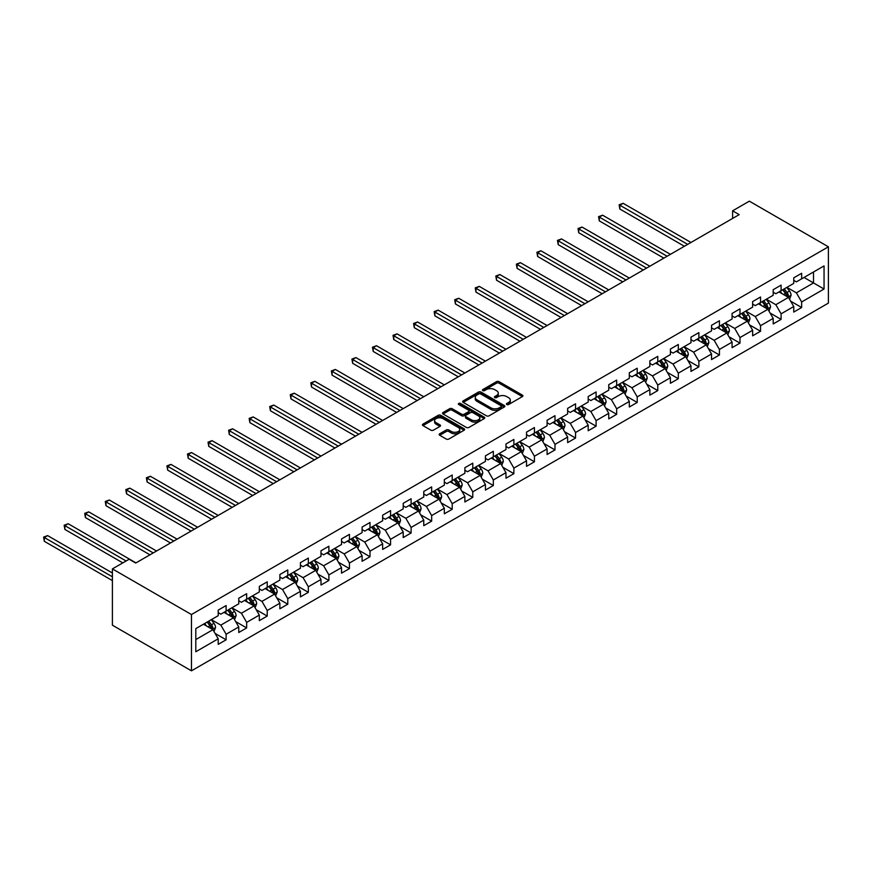<?xml version="1.0" encoding="UTF-8"?>
<svg xmlns="http://www.w3.org/2000/svg" width="872" height="872" viewBox="0 0 872 872"><rect width="100%" height="100%" fill="white"/><g stroke="black" fill="none" stroke-linecap="round" stroke-linejoin="round"><path stroke-width="1.31" d="M506.806 404.532A1.275 0.741 0 0 0 508.616 404.532L522.361 396.597A1.831 1.057 0 0 0 522.895 395.844A1.831 1.057 0 0 0 522.361 395.103L499.078 381.663A1.831 1.057 0 0 0 496.495 381.663L482.75 389.599A1.275 0.741 0 0 0 484.56 390.634L486.336 389.61A5.853 3.379 0 0 1 494.62 389.61L496.56 390.732A5.853 3.379 0 0 1 498.272 393.119A5.853 3.379 0 0 1 496.56 395.507L494.784 396.542A1.275 0.741 0 0 0 496.593 397.588L498.37 396.553A5.853 3.379 0 0 1 506.643 396.553L508.583 397.676A5.853 3.379 0 0 1 510.294 400.063A5.853 3.379 0 0 1 508.583 402.461L506.806 403.485A1.275 0.741 0 0 0 506.806 404.532L506.806 403.485M439.717 433.776A1.831 1.057 0 0 0 439.183 434.529A1.831 1.057 0 0 0 439.717 435.27L446.246 439.041A1.831 1.057 0 0 0 448.829 439.041L464.089 430.234A1.831 1.057 0 0 0 464.634 429.482A1.831 1.057 0 0 0 464.089 428.741L440.818 415.301A1.831 1.057 0 0 0 438.224 415.301L422.964 424.108A1.831 1.057 0 0 0 422.43 424.86A1.831 1.057 0 0 0 422.964 425.601L430.855 430.158A1.831 1.057 0 0 0 433.439 430.158L439.978 426.386A1.831 1.057 0 0 0 440.513 425.645A1.831 1.057 0 0 0 439.978 424.893L436.065 422.637A4.894 2.823 0 0 1 434.627 420.642A4.894 2.823 0 0 1 437.646 418.026A4.894 2.823 0 0 1 442.976 418.636L458.301 427.487A4.894 2.823 0 0 1 459.74 429.482A4.894 2.823 0 0 1 456.721 432.098A4.894 2.823 0 0 1 451.391 431.487L448.829 430.005A1.831 1.057 0 0 0 446.246 430.005L439.717 433.776L439.717 435.27M828.4 246.809L749.342 201.17L732.611 210.828L739.194 214.632L135.727 563.039L129.143 559.235L112.401 568.893L191.459 614.542L828.4 246.809L828.4 303.107L191.459 670.83L191.459 614.542M486.467 415.824A1.831 1.057 0 0 0 489.05 415.824L504.321 407.006A1.831 1.057 0 0 0 504.855 406.265A1.831 1.057 0 0 0 504.321 405.513L481.039 392.073A1.831 1.057 0 0 0 478.456 392.073L463.185 400.891A1.831 1.057 0 0 0 462.651 401.632A1.831 1.057 0 0 0 463.185 402.384L486.467 415.824M459.239 404.804A1.275 0.741 0 0 1 460.536 404.99L460.536 403.464L484.211 417.132A1.831 1.057 0 0 1 484.745 417.873A1.831 1.057 0 0 1 484.211 418.625L468.94 427.433A1.831 1.057 0 0 1 466.357 427.433L443.074 413.993L449.614 410.254L449.614 408.728L443.074 412.5A1.831 1.057 0 0 0 442.54 413.241A1.831 1.057 0 0 0 443.074 413.993L443.074 412.5M449.614 410.254A1.831 1.057 0 0 1 452.197 410.254L452.197 408.728A1.831 1.057 0 0 0 449.614 408.728M452.197 408.728L461.637 414.178A1.831 1.057 0 0 0 464.22 414.178L468.558 411.682A1.831 1.057 0 0 0 469.092 410.93A1.831 1.057 0 0 0 468.558 410.189L458.727 404.51A1.275 0.741 0 0 1 460.536 403.464M215.112 633.443L226.12 639.797L226.12 634.249L238.765 626.946L238.765 632.494L246.667 627.927L246.667 622.379L259.322 615.076L259.322 620.624L267.224 616.068L267.224 610.509L279.879 603.206L279.879 608.765L287.782 604.198L287.782 598.639L300.426 591.336L300.426 596.895L308.339 592.328L308.339 586.78L320.983 579.477L320.983 585.025L328.886 580.458L328.886 574.91L341.541 567.607L341.541 573.155L349.443 568.599L349.443 563.039L362.098 555.737L362.098 561.296L370 556.728L370 551.169L382.645 543.866L382.645 549.425L390.558 544.858L390.558 539.31L403.202 532.007L403.202 537.555L411.115 532.988L411.115 527.44L423.759 520.137L423.759 525.685L431.662 521.129L431.662 515.57L444.317 508.267L444.317 513.826L452.219 509.259L452.219 503.7L464.874 496.397L464.874 501.956L472.777 497.389L472.777 491.841L485.421 484.538L485.421 490.086L493.334 485.519L493.334 479.971L505.978 472.668L505.978 478.216L513.88 473.66L513.88 468.101L526.535 460.798L526.535 466.357L534.438 461.789L534.438 456.23L547.093 448.927L547.093 454.486L554.995 449.919L554.995 444.371L567.639 437.068L567.639 442.616L575.553 438.049L575.553 432.501L588.197 425.198L588.197 430.746L596.099 426.19L596.099 420.631L608.754 413.328L608.754 418.887L616.657 414.32L616.657 408.772L629.312 401.469L629.312 407.017L637.214 402.45L637.214 396.902L649.858 389.599L649.858 395.147L657.771 390.591L657.771 385.032L670.415 377.729L670.415 383.288L678.318 378.721L678.318 373.162L690.973 365.858L690.973 371.418L698.875 366.85L698.875 361.302L711.53 353.999L711.53 359.547L719.433 354.98L719.433 349.432L732.077 342.129L732.077 347.677L739.99 343.121L739.99 337.562L752.634 330.259L752.634 335.818L760.548 331.251L760.548 325.692L773.192 318.389L773.192 323.948L781.094 319.381L781.094 313.833L793.749 306.53L793.749 312.078L801.651 307.511L801.651 301.963L824.051 289.024L824.051 265.906L813.511 271.988L813.511 282.942L824.051 289.024M226.12 639.797L218.207 644.364L218.207 638.805L195.808 651.744L195.808 628.614L218.207 615.687L218.207 610.128L226.12 605.56L226.12 611.119L238.765 603.816L238.765 598.257L246.667 593.701L246.667 599.249L259.322 591.946L259.322 586.398L267.224 581.831L267.224 587.379L279.879 580.076L279.879 574.528L287.782 569.961L287.782 575.52L300.426 568.217L300.426 562.658L308.339 558.091L308.339 563.65L320.983 556.347L320.983 550.788L328.886 546.232L328.886 551.78L341.541 544.477L341.541 538.929L349.443 534.362L349.443 539.91L362.098 532.607L362.098 527.059L370 522.492L370 528.051L382.645 520.748L382.645 515.188L390.558 510.621L390.558 516.18L403.202 508.877L403.202 503.318L411.115 498.762L411.115 504.31L423.759 497.007L423.759 491.459L431.662 486.892L431.662 492.44L444.317 485.137L444.317 479.589L452.219 475.022L452.219 480.581L464.874 473.278L464.874 467.719L472.777 463.163L472.777 468.711L485.421 461.408L485.421 455.86L493.334 451.293L493.334 456.841L505.978 449.538L505.978 443.99L513.88 439.423L513.88 444.982L526.535 437.679L526.535 432.12L534.438 427.553L534.438 433.112L547.093 425.808L547.093 420.25L554.995 415.693L554.995 421.241L567.639 413.938L567.639 408.39L575.553 403.823L575.553 409.371L588.197 402.068L588.197 396.52L596.099 391.953L596.099 397.512L608.754 390.209L608.754 384.65L616.657 380.083L616.657 385.642L629.312 378.339L629.312 372.78L637.214 368.224L637.214 373.772L649.858 366.469L649.858 360.921L657.771 356.354L657.771 361.902L670.415 354.599L670.415 349.051L678.318 344.484L678.318 350.043L690.973 342.74L690.973 337.181L698.875 332.613L698.875 338.173L711.53 330.87L711.53 325.31L719.433 320.754L719.433 326.302L732.077 318.999L732.077 313.451L739.99 308.884L739.99 314.432L752.634 307.129L752.634 301.581L760.548 297.014L760.548 302.573L773.192 295.27L773.192 289.711L781.094 285.144L781.094 290.703L793.749 283.4L793.749 277.841L801.651 273.285L801.651 278.833L824.051 265.906M224.006 612.34L233.5 617.812L220.845 625.115L211.362 619.643M218.207 612.635L220.845 614.161L226.12 611.119M220.845 625.115L226.12 634.249M233.5 617.812L238.765 626.946M244.563 600.47L254.046 605.942L241.402 613.245L231.908 607.773M238.765 600.775L241.402 602.29L246.667 599.249M241.402 613.245L246.667 622.379M254.046 605.942L259.322 615.076M265.121 588.6L274.604 594.083L261.96 601.386L252.466 595.903M259.322 588.905L261.96 590.431L267.224 587.379M261.96 601.386L267.224 610.509M274.604 594.083L279.879 603.206M285.678 576.73L295.161 582.213L282.506 589.516L273.023 584.033M279.879 577.035L282.506 578.561L287.782 575.52M282.506 589.516L287.782 598.639M295.161 582.213L300.426 591.336M306.225 564.871L315.719 570.343L303.064 577.646L293.581 572.174M300.426 565.165L303.064 566.691L308.339 563.65M303.064 577.646L308.339 586.78M315.719 570.343L320.983 579.477M326.782 553.001L336.265 558.472L323.621 565.775L314.138 560.304M320.983 553.306L323.621 554.821L328.886 551.78M323.621 565.775L328.886 574.91M336.265 558.472L341.541 567.607M347.339 541.13L356.822 546.613L344.178 553.916L334.685 548.433M341.541 541.436L344.178 542.962L349.443 539.91M344.178 553.916L349.443 563.039M356.822 546.613L362.098 555.737M367.897 529.26L377.38 534.743L364.725 542.046L355.242 536.563M362.098 529.566L364.725 531.092L370 528.051M364.725 542.046L370 551.169M377.38 534.743L382.645 543.866M388.443 517.401L397.937 522.873L385.282 530.176L375.799 524.704M382.645 517.706L385.282 519.222L390.558 516.18M385.282 530.176L390.558 539.31M397.937 522.873L403.202 532.007M409.001 505.531L418.484 511.003L405.84 518.306L396.357 512.834M403.202 505.836L405.84 507.351L411.115 504.31M405.84 518.306L411.115 527.44M418.484 511.003L423.759 520.137M429.558 493.661L439.041 499.144L426.397 506.447L416.903 500.964M423.759 493.966L426.397 495.492L431.662 492.44M426.397 506.447L431.662 515.57M439.041 499.144L444.317 508.267M450.115 481.791L459.599 487.274L446.955 494.577L437.461 489.094M444.317 482.096L446.955 483.622L452.219 480.581M446.955 494.577L452.219 503.7M459.599 487.274L464.874 496.397M470.662 469.932L480.156 475.404L467.501 482.707L458.018 477.235M464.874 470.237L467.501 471.752L472.777 468.711M467.501 482.707L472.777 491.841M480.156 475.404L485.421 484.538M491.219 458.062L500.713 463.533L488.058 470.836L478.575 465.365M485.421 458.367L488.058 459.882L493.334 456.841M488.058 470.836L493.334 479.971M500.713 463.533L505.978 472.668M511.777 446.192L521.26 451.674L508.616 458.977L499.122 453.495M505.978 446.497L508.616 448.023L513.88 444.982M508.616 458.977L513.88 468.101M521.26 451.674L526.535 460.798M532.334 434.321L541.817 439.804L529.173 447.107L519.679 441.624M526.535 434.627L529.173 436.153L534.438 433.112M529.173 447.107L534.438 456.23M541.817 439.804L547.093 448.927M552.881 422.462L562.375 427.934L549.72 435.237L540.237 429.765M547.093 422.767L549.72 424.283L554.995 421.241M549.72 435.237L554.995 444.371M562.375 427.934L567.639 437.068M573.438 410.592L582.932 416.064L570.277 423.367L560.794 417.895M567.639 410.897L570.277 412.412L575.553 409.371M570.277 423.367L575.553 432.501M582.932 416.064L588.197 425.198M593.996 398.722L603.479 404.205L590.835 411.508L581.352 406.025M588.197 399.027L590.835 400.553L596.099 397.512M590.835 411.508L596.099 420.631M603.479 404.205L608.754 413.328M614.553 386.863L624.036 392.335L611.392 399.638L601.898 394.155M608.754 387.157L611.392 388.683L616.657 385.642M611.392 399.638L616.657 408.772M624.036 392.335L629.312 401.469M635.11 374.993L644.593 380.465L631.938 387.768L622.455 382.296M629.312 375.298L631.938 376.813L637.214 373.772M631.938 387.768L637.214 396.902M644.593 380.465L649.858 389.599M655.657 363.123L665.151 368.605L652.496 375.908L643.013 370.426M649.858 363.428L652.496 364.954L657.771 361.902M652.496 375.908L657.771 385.032M665.151 368.605L670.415 377.729M676.214 351.252L685.697 356.735L673.053 364.038L663.57 358.555M670.415 351.558L673.053 353.084L678.318 350.043M673.053 364.038L678.318 373.162M685.697 356.735L690.973 365.858M696.772 339.393L706.255 344.865L693.611 352.168L684.117 346.696M690.973 339.688L693.611 341.214L698.875 338.173M693.611 352.168L698.875 361.302M706.255 344.865L711.53 353.999M717.329 327.523L726.812 332.995L714.157 340.298L704.674 334.826M711.53 327.828L714.157 329.344L719.433 326.302M714.157 340.298L719.433 349.432M726.812 332.995L732.077 342.129M737.876 315.653L747.369 321.136L734.715 328.439L725.232 322.956M732.077 315.958L734.715 317.484L739.99 314.432M734.715 328.439L739.99 337.562M747.369 321.136L752.634 330.259M758.433 303.783L767.916 309.266L755.272 316.569L745.789 311.086M752.634 304.088L755.272 305.614L760.548 302.573M755.272 316.569L760.548 325.692M767.916 309.266L773.192 318.389M778.99 291.924L788.473 297.396L775.829 304.699L766.335 299.227M773.192 292.229L775.829 293.744L781.094 290.703M775.829 304.699L781.094 313.833M788.473 297.396L793.749 306.53M804.028 277.47L813.511 282.942L796.387 292.829L786.893 287.357M793.749 280.359L796.387 281.874L801.651 278.833M796.387 292.829L801.651 301.963M112.401 568.893L112.401 625.191L191.459 670.83M732.611 210.828L732.611 218.436M195.808 639.568L212.942 629.682L203.449 624.199M212.942 629.682L218.207 638.805M790.653 301.167L801.651 307.511M770.096 313.026L781.094 319.381M749.538 324.896L760.548 331.251M728.981 336.766L739.99 343.121M708.435 348.637L719.433 354.98M687.877 360.496L698.875 366.85M667.32 372.366L678.318 378.721M646.762 384.236L657.771 390.591M626.216 396.095L637.214 402.45M605.659 407.965L616.657 414.32M585.101 419.835L596.099 426.19M564.544 431.705L575.553 438.049M543.997 443.565L554.995 449.919M523.44 455.435L534.438 461.789M502.882 467.305L513.88 473.66M482.325 479.175L493.334 485.519M461.768 491.034L472.777 497.389M441.221 502.904L452.219 509.259M420.664 514.774L431.662 521.129M400.106 526.644L411.115 532.988M379.549 538.504L390.558 544.858M359.002 550.374L370 556.728M338.445 562.244L349.443 568.599M317.888 574.114L328.886 580.458M297.33 585.973L308.339 592.328M276.784 597.843L287.782 604.198M256.226 609.713L267.224 616.068M235.669 621.583L246.667 627.927M507.319 404.706L508.583 403.976A5.853 3.379 0 0 0 510.294 401.589L510.294 400.063M498.272 393.119L498.272 394.645A5.853 3.379 0 0 1 496.56 397.033L495.285 397.763M522.339 396.607L499.078 383.179A1.831 1.057 0 0 0 496.495 383.179L483.262 390.82M504.288 407.028L481.039 393.599A1.831 1.057 0 0 0 478.456 393.599L463.217 402.395L463.185 400.891M501.084 406.788A1.275 0.741 0 0 0 501.084 405.742L480.646 393.948A1.275 0.741 0 0 0 478.837 393.948L476.962 395.027A5.853 3.379 0 0 0 475.251 397.414A5.853 3.379 0 0 0 476.962 399.801L490.936 407.867A5.853 3.379 0 0 0 499.209 407.867L501.084 406.788L501.084 408.303A1.275 0.741 0 0 0 501.455 407.791L501.455 406.265M475.251 397.414L475.251 398.94A5.853 3.379 0 0 0 476.962 401.327L476.962 399.801M501.084 408.303L499.209 409.393A5.853 3.379 0 0 1 490.936 409.393L476.962 401.327M452.197 410.254L461.637 415.704A1.831 1.057 0 0 0 464.22 415.704L468.558 413.197A1.831 1.057 0 0 0 469.092 412.456L469.092 410.93M460.536 404.99L484.178 418.636M471.436 419.835A4.894 2.823 0 0 0 476.766 420.446A4.894 2.823 0 0 0 479.785 417.841A4.894 2.823 0 0 0 478.357 415.835L472.951 412.718A1.831 1.057 0 0 0 470.368 412.718L466.03 415.225A1.831 1.057 0 0 0 465.495 415.966A1.831 1.057 0 0 0 466.03 416.718L471.436 419.835L471.436 421.361A4.894 2.823 0 0 0 476.766 421.972A4.894 2.823 0 0 0 479.785 419.356L479.785 417.841M465.495 415.966L465.495 417.492A1.831 1.057 0 0 0 466.03 418.244L466.03 416.718M471.436 421.361L466.03 418.244M459.74 429.482L459.74 431.008A4.894 2.823 0 0 1 456.721 433.613A4.894 2.823 0 0 1 451.391 433.003L448.829 431.531A1.831 1.057 0 0 0 446.246 431.531L439.739 435.292M434.627 420.642L434.627 422.157A4.894 2.823 0 0 0 436.065 424.152L436.065 422.637M439.946 426.397L436.065 424.152M464.089 428.741L464.089 430.234L440.818 416.816A1.831 1.057 0 0 0 438.224 416.816L422.985 425.612L422.964 424.108M789.52 299.205L791.089 295.248A4.938 2.856 -120 0 0 789.509 291.052L786.784 287.411M782.053 293.69L780.2 291.215M690.973 242.471L623.153 203.318L619.861 205.225L619.861 209.029L684.378 246.275M782.707 289.777L785.421 293.406A4.938 2.856 60 0 1 786.838 296.371L788.419 295.466A4.938 2.856 -120 0 0 787.002 292.491L784.288 288.861M783.045 289.58L786.064 293.602A2.518 1.45 60 0 1 786.522 294.365L788.419 295.466M619.861 209.029L619.131 204.8L687.681 244.378M619.131 204.8L623.153 203.318M768.962 311.064L770.532 307.118A4.938 2.856 -120 0 0 768.951 302.911L766.237 299.281M761.496 305.549L759.643 303.085M670.415 254.341L602.596 215.188L599.304 217.084L599.304 220.889L663.832 258.145M762.15 301.647L764.864 305.276A4.938 2.856 60 0 1 766.281 308.241L767.861 307.326A4.938 2.856 -120 0 0 766.455 304.361L763.73 300.731M762.499 301.44L765.507 305.473A2.518 1.45 60 0 1 765.965 306.236L767.861 307.326M599.304 220.889L598.584 216.67L667.124 256.237M598.584 216.67L602.596 215.188M748.405 322.934L749.975 318.988A4.938 2.856 -120 0 0 748.394 314.781L745.68 311.151M740.938 317.419L739.096 314.956M649.858 266.211L582.049 227.058L578.746 228.955L578.746 232.759L643.274 270.015M741.592 313.506L744.317 317.136A4.938 2.856 60 0 1 745.724 320.111L747.304 319.196A4.938 2.856 -120 0 0 745.898 316.231L743.173 312.601M741.941 313.31L744.961 317.343A2.518 1.45 60 0 1 745.418 318.106L747.304 319.196M578.746 232.759L578.027 228.54L646.566 268.107M578.027 228.54L582.049 227.058M727.848 334.804L729.417 330.848A4.938 2.856 -120 0 0 727.848 326.651L725.123 323.022M720.381 329.289L718.539 326.826M629.312 278.07L561.492 238.917L558.2 240.825L558.2 244.629L622.717 281.874M721.035 325.376L723.76 329.006A4.938 2.856 60 0 1 725.177 331.981L726.758 331.066A4.938 2.856 -120 0 0 725.341 328.09L722.626 324.46M721.384 325.18L724.403 329.202A2.518 1.45 60 0 1 724.861 329.965L726.758 331.066M558.2 244.629L557.47 240.4L626.009 279.977M557.47 240.4L561.492 238.917M707.301 346.664L708.86 342.718A4.938 2.856 -120 0 0 707.29 338.51L704.565 334.881M699.824 341.159L697.982 338.685M608.754 289.94L540.934 250.787L537.643 252.695L537.643 256.488L602.16 293.744M700.489 337.246L703.203 340.876A4.938 2.856 60 0 1 704.62 343.841L706.2 342.936A4.938 2.856 -120 0 0 704.783 339.96L702.069 336.33M700.826 337.05L703.846 341.072A2.518 1.45 60 0 1 704.303 341.835L706.2 342.936M537.643 256.488L536.912 252.27L605.462 291.848M536.912 252.27L540.934 250.787M686.744 358.534L688.313 354.588A4.938 2.856 -120 0 0 686.733 350.381L684.019 346.751M679.277 353.018L677.424 350.555M588.197 301.81L520.377 262.657L517.085 264.554L517.085 268.358L581.613 305.614M679.931 349.105L682.645 352.746A4.938 2.856 60 0 1 684.062 355.711L685.643 354.795A4.938 2.856 -120 0 0 684.226 351.83L681.512 348.201M680.269 348.909L683.288 352.942A2.518 1.45 60 0 1 683.746 353.705L685.643 354.795M517.085 268.358L516.366 264.14L584.905 303.707M516.366 264.14L520.377 262.657M666.186 370.404L667.756 366.458A4.938 2.856 -120 0 0 666.175 362.251L663.461 358.621M658.72 364.888L656.867 362.425M567.639 313.68L499.83 274.527L496.528 276.424L496.528 280.228L561.056 317.484M659.374 360.975L662.099 364.605A4.938 2.856 60 0 1 663.505 367.581L665.085 366.665A4.938 2.856 -120 0 0 663.679 363.7L660.954 360.06M659.723 360.779L662.742 364.801A2.518 1.45 60 0 1 663.189 365.575L665.085 366.665M496.528 280.228L495.808 276.01L564.348 315.577M495.808 276.01L499.83 274.527M645.629 382.274L647.198 378.317A4.938 2.856 -120 0 0 645.629 374.121L642.904 370.491M638.162 376.759L636.32 374.295M547.093 325.539L479.273 286.387L475.981 288.294L475.981 292.098L540.498 329.344M638.816 372.845L641.541 376.475A4.938 2.856 60 0 1 642.958 379.451L644.539 378.535A4.938 2.856 -120 0 0 643.122 375.56L640.397 371.93M639.165 372.649L642.184 376.671A2.518 1.45 60 0 1 642.642 377.434L644.539 378.535M475.981 292.098L475.251 287.869L543.79 327.447M475.251 287.869L479.273 286.387M625.082 394.133L626.641 390.187A4.938 2.856 -120 0 0 625.071 385.98L622.346 382.35M617.605 388.629L615.763 386.154M526.535 337.41L458.716 298.257L455.424 300.153L455.424 303.957L519.941 341.214M618.27 384.716L620.984 388.345A4.938 2.856 60 0 1 622.401 391.31L623.981 390.394A4.938 2.856 -120 0 0 622.564 387.43L619.85 383.8M618.608 384.508L621.627 388.541A2.518 1.45 60 0 1 622.085 389.304L623.981 390.394M455.424 303.957L454.694 299.739L523.244 339.317M454.694 299.739L458.716 298.257M604.525 406.003L606.095 402.057A4.938 2.856 -120 0 0 604.514 397.85L601.8 394.22M597.058 400.488L595.205 398.024M505.978 349.28L438.158 310.127L434.866 312.023L434.866 315.828L499.394 353.084M597.712 396.575L600.427 400.215A4.938 2.856 60 0 1 601.844 403.18L603.424 402.265A4.938 2.856 -120 0 0 602.007 399.3L599.293 395.67M598.05 396.379L601.07 400.412A2.518 1.45 60 0 1 601.527 401.175L603.424 402.265M434.866 315.828L434.147 311.609L502.686 351.176M434.147 311.609L438.158 310.127M583.968 417.873L585.537 413.928A4.938 2.856 -120 0 0 583.957 409.72L581.243 406.09M576.501 412.358L574.648 409.895M485.421 361.15L417.601 321.986L414.309 323.894L414.309 327.698L478.837 364.954M577.155 408.445L579.88 412.075A4.938 2.856 60 0 1 581.286 415.05L582.867 414.135A4.938 2.856 -120 0 0 581.461 411.159L578.736 407.529M577.504 408.249L580.512 412.271A2.518 1.45 60 0 1 580.97 413.045L582.867 414.135M414.309 327.698L413.59 323.479L482.129 363.046M413.59 323.479L417.601 321.986M563.41 429.743L564.98 425.787A4.938 2.856 -120 0 0 563.41 421.59L560.685 417.961M555.944 424.228L554.102 421.765M464.863 373.009L397.054 333.856L393.763 335.764L393.763 339.568L458.28 376.813M556.598 420.315L559.323 423.945A4.938 2.856 60 0 1 560.74 426.909L562.32 426.005A4.938 2.856 -120 0 0 560.903 423.029L558.178 419.399M556.946 420.119L559.966 424.141A2.518 1.45 60 0 1 560.423 424.904L562.32 426.005M393.763 339.568L393.032 335.339L461.571 374.916M393.032 335.339L397.054 333.856M542.864 441.603L544.422 437.657A4.938 2.856 -120 0 0 542.853 433.449L540.128 429.82M535.386 436.087L533.544 433.624M444.317 384.879L376.497 345.726L373.205 347.623L373.205 351.427L437.722 388.683M536.051 432.185L538.765 435.815A4.938 2.856 60 0 1 540.182 438.78L541.763 437.864A4.938 2.856 -120 0 0 540.346 434.899L537.632 431.269M536.389 431.978L539.408 436.011A2.518 1.45 60 0 1 539.866 436.774L541.763 437.864M373.205 351.427L372.475 347.209L441.025 386.787M372.475 347.209L376.497 345.726M522.306 453.473L523.876 449.527A4.938 2.856 -120 0 0 522.295 445.32L519.581 441.69M514.84 447.957L512.987 445.494M423.759 396.749L355.94 357.596L352.648 359.493L352.648 363.297L417.176 400.553M515.494 444.044L518.208 447.674A4.938 2.856 60 0 1 519.625 450.65L521.205 449.734A4.938 2.856 -120 0 0 519.788 446.769L517.074 443.14M515.832 443.848L518.851 447.881A2.518 1.45 60 0 1 519.309 448.644L521.205 449.734M352.648 363.297L351.917 359.079L420.468 398.646M351.917 359.079L355.94 357.596M501.749 465.343L503.318 461.397A4.938 2.856 -120 0 0 501.738 457.19L499.024 453.56M494.282 459.827L492.429 457.364M403.202 408.619L335.382 369.456L332.09 371.363L332.09 375.167L396.618 412.412M494.936 455.914L497.661 459.544A4.938 2.856 60 0 1 499.067 462.52L500.648 461.604A4.938 2.856 -120 0 0 499.242 458.628L496.517 454.999M495.285 455.718L498.293 459.74A2.518 1.45 60 0 1 498.751 460.503L500.648 461.604M332.09 375.167L331.371 370.949L399.91 410.516M331.371 370.949L335.382 369.456M481.191 477.213L482.761 473.256A4.938 2.856 -120 0 0 481.18 469.06L478.466 465.43M473.725 471.698L471.883 469.223M382.645 420.478L314.836 381.326L311.533 383.233L311.533 387.037L376.061 424.283M474.379 467.784L477.104 471.414A4.938 2.856 60 0 1 478.51 474.379L480.091 473.474A4.938 2.856 -120 0 0 478.684 470.499L475.959 466.869M474.728 467.588L477.747 471.61A2.518 1.45 60 0 1 478.205 472.373L480.091 473.474M311.533 387.037L310.813 382.808L379.353 422.386M310.813 382.808L314.836 381.326M460.645 489.072L462.204 485.126A4.938 2.856 -120 0 0 460.634 480.919L457.909 477.289M453.168 483.557L451.325 481.093M362.098 432.349L294.278 393.196L290.986 395.092L290.986 398.896L355.503 436.153M453.822 479.655L456.547 483.284A4.938 2.856 60 0 1 457.964 486.249L459.544 485.333A4.938 2.856 -120 0 0 458.127 482.369L455.413 478.739M454.17 479.447L457.19 483.48A2.518 1.45 60 0 1 457.647 484.243L459.544 485.333M290.986 398.896L290.256 394.678L358.795 434.245M290.256 394.678L294.278 393.196M440.088 500.942L441.657 496.996A4.938 2.856 -120 0 0 440.077 492.789L437.352 489.159M432.621 495.427L430.768 492.963M341.541 444.219L273.721 405.066L270.429 406.962L270.429 410.767L334.946 448.023M433.275 491.514L435.989 495.143A4.938 2.856 60 0 1 437.406 498.119L438.987 497.204A4.938 2.856 -120 0 0 437.57 494.239L434.856 490.609M433.613 491.318L436.632 495.351A2.518 1.45 60 0 1 437.09 496.113L438.987 497.204M270.429 410.767L269.699 406.548L338.249 446.115M269.699 406.548L273.721 405.066M419.53 512.812L421.1 508.867A4.938 2.856 -120 0 0 419.519 504.659L416.805 501.029M412.064 507.297L410.211 504.834M320.983 456.078L253.163 416.925L249.872 418.833L249.872 422.637L314.4 459.882M412.718 503.384L415.432 507.014A4.938 2.856 60 0 1 416.849 509.989L418.429 509.074A4.938 2.856 -120 0 0 417.023 506.098L414.298 502.468M413.066 503.188L416.075 507.21A2.518 1.45 60 0 1 416.533 507.973L418.429 509.074M249.872 422.637L249.152 418.407L317.691 457.985M249.152 418.407L253.163 416.925M398.973 524.682L400.542 520.726A4.938 2.856 -120 0 0 398.962 516.529L396.248 512.889M391.506 519.167L389.664 516.693M300.426 467.948L232.617 428.795L229.314 430.703L229.314 434.507L293.842 471.752M392.16 515.254L394.885 518.884A4.938 2.856 60 0 1 396.291 521.848L397.872 520.944A4.938 2.856 -120 0 0 396.466 517.968L393.741 514.338M392.509 515.058L395.528 519.08A2.518 1.45 60 0 1 395.975 519.843L397.872 520.944M229.314 434.507L228.595 430.278L297.134 469.855M228.595 430.278L232.617 428.795M378.415 536.542L379.985 532.596A4.938 2.856 -120 0 0 378.415 528.388L375.69 524.759M370.949 531.026L369.107 528.563M279.879 479.818L212.06 440.665L208.768 442.562L208.768 446.366L273.285 483.622M371.603 527.124L374.328 530.754A4.938 2.856 60 0 1 375.745 533.719L377.325 532.803A4.938 2.856 -120 0 0 375.908 529.838L373.183 526.208M371.952 526.917L374.971 530.95A2.518 1.45 60 0 1 375.429 531.713L377.325 532.803M208.768 446.366L208.037 442.148L276.577 481.715M208.037 442.148L212.06 440.665M357.869 548.412L359.428 544.466A4.938 2.856 -120 0 0 357.858 540.259L355.133 536.629M350.391 542.896L348.549 540.433M259.322 491.688L191.502 452.535L188.21 454.432L188.21 458.236L252.727 495.492M351.056 538.983L353.77 542.613A4.938 2.856 60 0 1 355.187 545.589L356.768 544.673A4.938 2.856 -120 0 0 355.351 541.708L352.637 538.078M351.394 538.787L354.413 542.82A2.518 1.45 60 0 1 354.871 543.583L356.768 544.673M188.21 458.236L187.48 454.018L256.03 493.585M187.48 454.018L191.502 452.535M337.311 560.282L338.881 556.325A4.938 2.856 -120 0 0 337.3 552.129L334.586 548.499M329.845 554.766L327.992 552.303M238.765 503.547L170.945 464.395L167.653 466.302L167.653 470.106L232.181 507.351M330.499 550.853L333.213 554.483A4.938 2.856 60 0 1 334.63 557.459L336.211 556.543A4.938 2.856 -120 0 0 334.793 553.567L332.079 549.938M330.837 550.657L333.856 554.679A2.518 1.45 60 0 1 334.314 555.442L336.211 556.543M167.653 470.106L166.934 465.877L235.473 505.455M166.934 465.877L170.945 464.395M316.754 572.141L318.324 568.195A4.938 2.856 -120 0 0 316.743 563.988L314.029 560.358M309.288 566.637L307.435 564.162M218.207 515.417L150.398 476.265L147.095 478.172L147.095 481.965L211.624 519.222M309.942 562.723L312.667 566.353A4.938 2.856 60 0 1 314.073 569.318L315.653 568.413A4.938 2.856 -120 0 0 314.247 565.438L311.522 561.808M310.29 562.527L313.299 566.549A2.518 1.45 60 0 1 313.757 567.312L315.653 568.413M147.095 481.965L146.376 477.747L214.915 517.325M146.376 477.747L150.398 476.265M296.197 584.011L297.766 580.065A4.938 2.856 -120 0 0 296.197 575.858L293.472 572.228M288.73 578.496L286.888 576.032M197.661 527.288L129.841 488.135L126.549 490.031L126.549 493.835L191.066 531.092M289.384 574.594L292.109 578.223A4.938 2.856 60 0 1 293.526 581.188L295.107 580.272A4.938 2.856 -120 0 0 293.69 577.308L290.965 573.678M289.733 574.386L292.752 578.419A2.518 1.45 60 0 1 293.21 579.182L295.107 580.272M126.549 493.835L125.819 489.617L194.358 529.184M125.819 489.617L129.841 488.135M275.65 595.881L277.209 591.935A4.938 2.856 -120 0 0 275.639 587.728L272.914 584.098M268.173 590.366L266.331 587.902M177.103 539.158L109.283 500.005L105.992 501.901L105.992 505.706L170.509 542.962M268.838 586.453L271.552 590.082A4.938 2.856 60 0 1 272.969 593.058L274.549 592.143A4.938 2.856 -120 0 0 273.132 589.178L270.418 585.537M269.175 586.257L272.195 590.289A2.518 1.45 60 0 1 272.653 591.053L274.549 592.143M105.992 505.706L105.261 501.487L173.811 541.054M105.261 501.487L109.283 500.005M255.093 607.751L256.662 603.795A4.938 2.856 -120 0 0 255.082 599.598L252.368 595.968M247.626 602.236L245.773 599.773M156.546 551.017L88.726 511.864L85.434 513.772L85.434 517.576L149.962 554.821M248.28 598.323L250.994 601.953A4.938 2.856 60 0 1 252.411 604.928L253.992 604.013A4.938 2.856 -120 0 0 252.575 601.037L249.861 597.407M248.618 598.127L251.637 602.149A2.518 1.45 60 0 1 252.095 602.912L253.992 604.013M85.434 517.576L84.715 513.346L153.254 552.924M84.715 513.346L88.726 511.864M234.535 619.611L236.105 615.665A4.938 2.856 -120 0 0 234.524 611.457L231.81 607.828M227.069 614.106L225.216 611.632M135.988 562.887L68.169 523.734L64.877 525.631L64.877 529.435L122.81 562.887M227.723 610.193L230.448 613.823A4.938 2.856 60 0 1 231.854 616.787L233.434 615.872A4.938 2.856 -120 0 0 232.028 612.907L229.303 609.277M228.072 609.986L231.08 614.019A2.518 1.45 60 0 1 231.538 614.782L233.434 615.872M64.877 529.435L64.157 525.217L126.113 560.99M64.157 525.217L68.169 523.734M213.978 631.481L215.548 627.535A4.938 2.856 -120 0 0 213.978 623.327L211.253 619.698M206.511 625.965L204.669 623.502M112.401 573.002L47.622 535.604L44.319 537.501L44.319 541.305L112.401 580.61M207.165 622.052L209.89 625.693A4.938 2.856 60 0 1 211.297 628.658L212.888 627.742A4.938 2.856 -120 0 0 211.471 624.777L208.746 621.147M207.514 621.856L210.534 625.889A2.518 1.45 60 0 1 210.991 626.652L212.888 627.742M44.319 541.305L43.6 537.087L112.401 576.806M43.6 537.087L47.622 535.604M508.583 403.976L508.583 402.461M494.784 397.588L494.784 396.542M496.56 397.033L496.56 395.507M482.75 390.634L482.75 389.599M496.495 383.179L496.495 381.663M499.078 383.179L499.078 381.663M522.361 396.597L522.361 395.103M478.456 393.599L478.456 392.073M481.039 393.599L481.039 392.073M504.321 407.006L504.321 405.513M490.936 409.393L490.936 407.867M499.209 409.393L499.209 407.867M461.637 415.704L461.637 414.178M464.22 415.704L464.22 414.178M468.558 413.197L468.558 411.682M484.211 418.625L484.211 417.132M446.246 431.531L446.246 430.005M448.829 431.531L448.829 430.005M451.391 433.003L451.391 431.487M439.978 426.386L439.978 424.893M438.224 416.816L438.224 415.301M440.818 416.816L440.818 415.301M787.994 297.112L791.057 295.346M787.002 292.491L789.509 291.052M783.492 294.518L785.421 293.406M767.436 308.982L770.499 307.217M766.455 304.361L768.951 302.911M762.935 306.388L764.864 305.276M746.879 320.852L749.942 319.087M745.898 316.231L748.394 314.781M742.388 318.258L744.317 317.136M726.322 332.723L729.384 330.946M725.341 328.09L727.848 326.651M721.831 330.117L723.76 329.006M705.764 344.582L708.838 342.816M704.783 339.96L707.29 338.51M701.273 341.988L703.203 340.876M685.218 356.452L688.281 354.686M684.226 351.83L686.733 350.381M680.716 353.858L682.645 352.746M664.66 368.322L667.723 366.545M663.679 363.7L666.175 362.251M660.159 365.728L662.099 364.605M644.103 380.181L647.166 378.415M643.122 375.56L645.629 374.121M639.612 377.587L641.541 376.475M623.545 392.051L626.608 390.285M622.564 387.43L625.071 385.98M619.055 389.457L620.984 388.345M602.999 403.921L606.062 402.156M602.007 399.3L604.514 397.85M598.497 401.327L600.427 400.215M582.442 415.791L585.504 414.015M581.461 411.159L583.957 409.72M577.94 413.197L579.88 412.075M561.884 427.651L564.947 425.885M560.903 423.029L563.41 421.59M557.393 425.056L559.323 423.945M541.327 439.521L544.39 437.755M540.346 434.899L542.853 433.449M536.836 436.927L538.765 435.815M520.78 451.391L523.843 449.625M519.788 446.769L522.295 445.32M516.279 448.797L518.208 447.674M500.223 463.261L503.286 461.484M499.242 458.628L501.738 457.19M495.721 460.656L497.661 459.544M479.665 475.12L482.728 473.354M478.684 470.499L481.18 469.06M475.175 472.526L477.104 471.414M459.108 486.99L462.171 485.224M458.127 482.369L460.634 480.919M454.617 484.396L456.547 483.284M438.562 498.86L441.624 497.095M437.57 494.239L440.077 492.789M434.06 496.266L435.989 495.143M418.004 510.73L421.067 508.954M417.023 506.098L419.519 504.659M413.502 508.125L415.432 507.014M397.447 522.59L400.51 520.824M396.466 517.968L398.962 516.529M392.956 519.995L394.885 518.884M376.889 534.46L379.952 532.694M375.908 529.838L378.415 528.388M372.399 531.865L374.328 530.754M356.332 546.33L359.395 544.564M355.351 541.708L357.858 540.259M351.841 543.736L353.77 542.613M335.785 558.2L338.848 556.423M334.793 553.567L337.3 552.129M331.284 555.595L333.213 554.483M315.228 570.059L318.291 568.293M314.247 565.438L316.743 563.988M310.726 567.465L312.667 566.353M294.671 581.929L297.733 580.163M293.69 577.308L296.197 575.858M290.18 579.335L292.109 578.223M274.113 593.799L277.176 592.023M273.132 589.178L275.639 587.728M269.622 591.205L271.552 590.082M253.567 605.659L256.63 603.893M252.575 601.037L255.082 599.598M249.065 603.064L250.994 601.953M233.009 617.529L236.072 615.763M232.028 612.907L234.524 611.457M228.508 614.934L230.448 613.823M212.452 629.399L215.515 627.633M211.471 624.777L213.978 623.327M207.961 626.804L209.89 625.693"/></g></svg>
